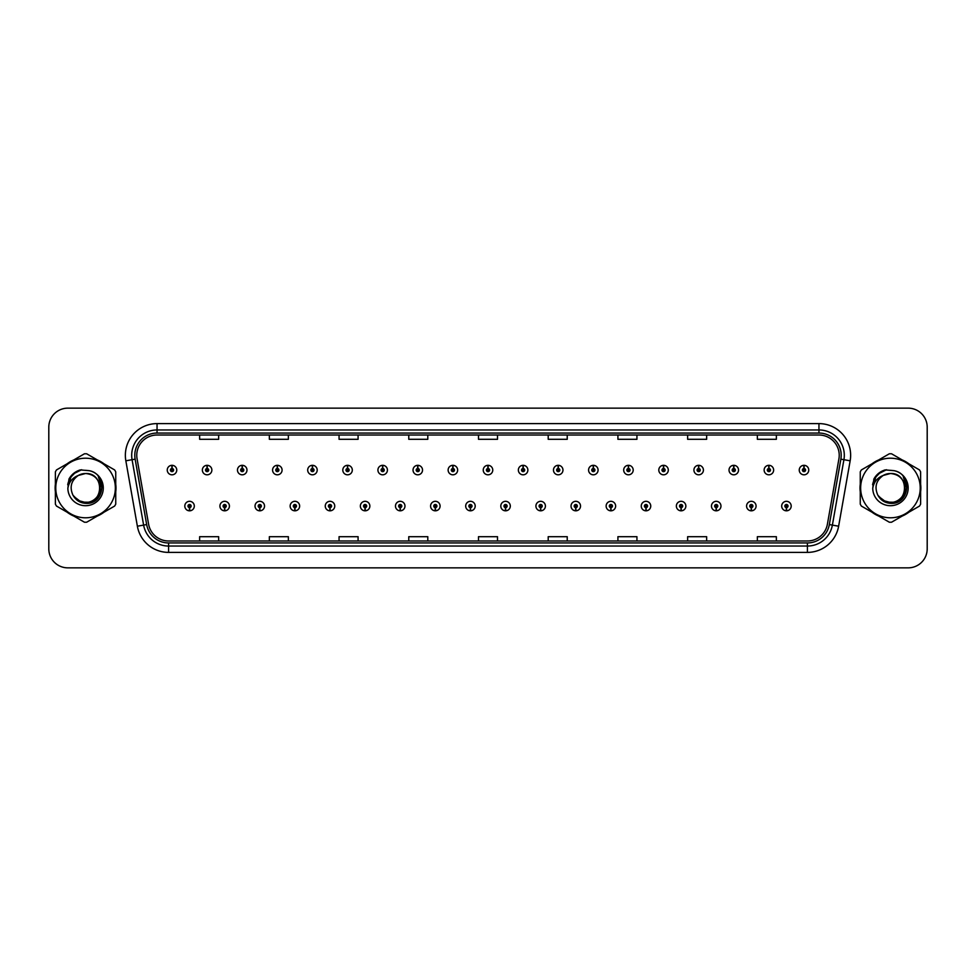 <?xml version="1.0" encoding="UTF-8"?>
<svg xmlns="http://www.w3.org/2000/svg" width="976" height="976" viewBox="0 0 976 976"><rect width="100%" height="100%" fill="white"/><g stroke="black" fill="none" stroke-linecap="round" stroke-linejoin="round"><path stroke-width="1.46" d="M224.602 507.642L224.468 510.814A4.758 4.758 0 0 0 224.883 510.814L224.736 507.642A1.586 1.586 0 0 0 226.249 506.068A1.586 1.586 0 0 0 224.675 504.482A1.586 1.586 0 0 0 223.089 506.068A1.586 1.586 0 0 0 224.602 507.642L224.639 506.69A0.634 0.634 0 0 1 224.041 506.068A0.634 0.634 0 0 1 224.675 505.434A0.634 0.634 0 0 1 225.31 506.068A0.634 0.634 0 0 1 224.7 506.69L224.736 507.642M259.714 507.642L259.579 510.814A4.758 4.758 0 0 0 259.994 510.814L259.848 507.642A1.586 1.586 0 0 0 261.361 506.068A1.586 1.586 0 0 0 259.787 504.482A1.586 1.586 0 0 0 258.201 506.068A1.586 1.586 0 0 0 259.714 507.642L259.75 506.69A0.634 0.634 0 0 1 259.152 506.068A0.634 0.634 0 0 1 259.787 505.434A0.634 0.634 0 0 1 260.409 506.068A0.634 0.634 0 0 1 259.811 506.69L259.848 507.642M294.825 507.642L294.679 510.814A4.758 4.758 0 0 0 295.094 510.814L294.959 507.642A1.586 1.586 0 0 0 296.472 506.068A1.586 1.586 0 0 0 294.886 504.482A1.586 1.586 0 0 0 293.312 506.068A1.586 1.586 0 0 0 294.825 507.642L294.862 506.69A0.634 0.634 0 0 1 294.252 506.068A0.634 0.634 0 0 1 294.886 505.434A0.634 0.634 0 0 1 295.521 506.068A0.634 0.634 0 0 1 294.923 506.69L294.959 507.642M329.937 507.642L329.79 510.814A4.758 4.758 0 0 0 330.205 510.814L330.071 507.642A1.586 1.586 0 0 0 331.584 506.068A1.586 1.586 0 0 0 329.998 504.482A1.586 1.586 0 0 0 328.412 506.068A1.586 1.586 0 0 0 329.937 507.642L329.973 506.69A0.634 0.634 0 0 1 329.363 506.068A0.634 0.634 0 0 1 329.998 505.434A0.634 0.634 0 0 1 330.632 506.068A0.634 0.634 0 0 1 330.034 506.69L330.071 507.642M365.048 507.642L364.902 510.814A4.758 4.758 0 0 0 365.317 510.814L365.183 507.642A1.586 1.586 0 0 0 366.695 506.068A1.586 1.586 0 0 0 365.109 504.482A1.586 1.586 0 0 0 363.523 506.068A1.586 1.586 0 0 0 365.048 507.642L365.085 506.69A0.634 0.634 0 0 1 364.475 506.068A0.634 0.634 0 0 1 365.109 505.434A0.634 0.634 0 0 1 365.744 506.068A0.634 0.634 0 0 1 365.146 506.69L365.183 507.642M400.16 507.642L400.014 510.814A4.758 4.758 0 0 0 400.428 510.814L400.294 507.642A1.586 1.586 0 0 0 401.807 506.068A1.586 1.586 0 0 0 400.221 504.482A1.586 1.586 0 0 0 398.635 506.068A1.586 1.586 0 0 0 400.16 507.642L400.197 506.69A0.634 0.634 0 0 1 399.587 506.068A0.634 0.634 0 0 1 400.221 505.434A0.634 0.634 0 0 1 400.855 506.068A0.634 0.634 0 0 1 400.245 506.69L400.294 507.642M435.259 507.642L435.125 510.814A4.758 4.758 0 0 0 435.54 510.814L435.406 507.642A1.586 1.586 0 0 0 436.919 506.068A1.586 1.586 0 0 0 435.333 504.482A1.586 1.586 0 0 0 433.747 506.068A1.586 1.586 0 0 0 435.259 507.642L435.308 506.69A0.634 0.634 0 0 1 434.698 506.068A0.634 0.634 0 0 1 435.333 505.434A0.634 0.634 0 0 1 435.967 506.068A0.634 0.634 0 0 1 435.357 506.69L435.406 507.642M470.371 507.642L470.237 510.814A4.758 4.758 0 0 0 470.652 510.814L470.517 507.642A1.586 1.586 0 0 0 472.03 506.068A1.586 1.586 0 0 0 470.444 504.482A1.586 1.586 0 0 0 468.858 506.068A1.586 1.586 0 0 0 470.371 507.642L470.42 506.69A0.634 0.634 0 0 1 469.81 506.068A0.634 0.634 0 0 1 470.444 505.434A0.634 0.634 0 0 1 471.079 506.068A0.634 0.634 0 0 1 470.469 506.69L470.517 507.642M505.483 507.642L505.348 510.814A4.758 4.758 0 0 0 505.763 510.814L505.629 507.642A1.586 1.586 0 0 0 507.142 506.068A1.586 1.586 0 0 0 505.556 504.482A1.586 1.586 0 0 0 503.97 506.068A1.586 1.586 0 0 0 505.483 507.642L505.531 506.69A0.634 0.634 0 0 1 504.921 506.068A0.634 0.634 0 0 1 505.556 505.434A0.634 0.634 0 0 1 506.19 506.068A0.634 0.634 0 0 1 505.58 506.69L505.629 507.642M540.594 507.642L540.46 510.814A4.758 4.758 0 0 0 540.875 510.814L540.741 507.642A1.586 1.586 0 0 0 542.253 506.068A1.586 1.586 0 0 0 540.667 504.482A1.586 1.586 0 0 0 539.081 506.068A1.586 1.586 0 0 0 540.594 507.642L540.643 506.69A0.634 0.634 0 0 1 540.033 506.068A0.634 0.634 0 0 1 540.667 505.434A0.634 0.634 0 0 1 541.302 506.068A0.634 0.634 0 0 1 540.692 506.69L540.741 507.642M575.706 507.642L575.572 510.814A4.758 4.758 0 0 0 575.986 510.814L575.84 507.642A1.586 1.586 0 0 0 577.365 506.068A1.586 1.586 0 0 0 575.779 504.482A1.586 1.586 0 0 0 574.193 506.068A1.586 1.586 0 0 0 575.706 507.642L575.755 506.69A0.634 0.634 0 0 1 575.145 506.068A0.634 0.634 0 0 1 575.779 505.434A0.634 0.634 0 0 1 576.413 506.068A0.634 0.634 0 0 1 575.803 506.69L575.84 507.642M610.817 507.642L610.683 510.814A4.758 4.758 0 0 0 611.098 510.814L610.952 507.642A1.586 1.586 0 0 0 612.477 506.068A1.586 1.586 0 0 0 610.891 504.482A1.586 1.586 0 0 0 609.305 506.068A1.586 1.586 0 0 0 610.817 507.642L610.854 506.69A0.634 0.634 0 0 1 610.256 506.068A0.634 0.634 0 0 1 610.891 505.434A0.634 0.634 0 0 1 611.525 506.068A0.634 0.634 0 0 1 610.915 506.69L610.952 507.642M645.929 507.642L645.795 510.814A4.758 4.758 0 0 0 646.21 510.814L646.063 507.642A1.586 1.586 0 0 0 647.588 506.068A1.586 1.586 0 0 0 646.002 504.482A1.586 1.586 0 0 0 644.416 506.068A1.586 1.586 0 0 0 645.929 507.642L645.966 506.69A0.634 0.634 0 0 1 645.368 506.068A0.634 0.634 0 0 1 646.002 505.434A0.634 0.634 0 0 1 646.637 506.068A0.634 0.634 0 0 1 646.027 506.69L646.063 507.642M681.041 507.642L680.906 510.814A4.758 4.758 0 0 0 681.321 510.814L681.175 507.642A1.586 1.586 0 0 0 682.688 506.068A1.586 1.586 0 0 0 681.114 504.482A1.586 1.586 0 0 0 679.528 506.068A1.586 1.586 0 0 0 681.041 507.642L681.077 506.69A0.634 0.634 0 0 1 680.479 506.068A0.634 0.634 0 0 1 681.114 505.434A0.634 0.634 0 0 1 681.748 506.068A0.634 0.634 0 0 1 681.138 506.69L681.175 507.642M716.152 507.642L716.006 510.814A4.758 4.758 0 0 0 716.421 510.814L716.286 507.642A1.586 1.586 0 0 0 717.799 506.068A1.586 1.586 0 0 0 716.213 504.482A1.586 1.586 0 0 0 714.639 506.068A1.586 1.586 0 0 0 716.152 507.642L716.189 506.69A0.634 0.634 0 0 1 715.591 506.068A0.634 0.634 0 0 1 716.213 505.434A0.634 0.634 0 0 1 716.848 506.068A0.634 0.634 0 0 1 716.25 506.69L716.286 507.642M751.264 507.642L751.117 510.814A4.758 4.758 0 0 0 751.532 510.814L751.398 507.642A1.586 1.586 0 0 0 752.911 506.068A1.586 1.586 0 0 0 751.325 504.482A1.586 1.586 0 0 0 749.751 506.068A1.586 1.586 0 0 0 751.264 507.642L751.3 506.69A0.634 0.634 0 0 1 750.69 506.068A0.634 0.634 0 0 1 751.325 505.434A0.634 0.634 0 0 1 751.959 506.068A0.634 0.634 0 0 1 751.361 506.69L751.398 507.642M786.375 507.642L786.229 510.814A4.758 4.758 0 0 0 786.644 510.814L786.51 507.642A1.586 1.586 0 0 0 788.022 506.068A1.586 1.586 0 0 0 786.436 504.482A1.586 1.586 0 0 0 784.85 506.068A1.586 1.586 0 0 0 786.375 507.642L786.412 506.69A0.634 0.634 0 0 1 785.802 506.068A0.634 0.634 0 0 1 786.436 505.434A0.634 0.634 0 0 1 787.071 506.068A0.634 0.634 0 0 1 786.473 506.69L786.51 507.642M189.49 507.642L189.356 510.814A4.758 4.758 0 0 0 189.771 510.814L189.625 507.642A1.586 1.586 0 0 0 191.15 506.068A1.586 1.586 0 0 0 189.564 504.482A1.586 1.586 0 0 0 187.978 506.068A1.586 1.586 0 0 0 189.49 507.642L189.527 506.69A0.634 0.634 0 0 1 188.929 506.068A0.634 0.634 0 0 1 189.564 505.434A0.634 0.634 0 0 1 190.198 506.068A0.634 0.634 0 0 1 189.588 506.69L189.625 507.642M207.18 468.48L207.327 465.32A4.758 4.758 0 0 0 206.912 465.32L207.046 468.48A1.586 1.586 0 0 0 205.533 470.066A1.586 1.586 0 0 0 207.119 471.652A1.586 1.586 0 0 0 208.693 470.066A1.586 1.586 0 0 0 207.18 468.48L207.144 469.432A0.634 0.634 0 0 1 207.754 470.066A0.634 0.634 0 0 1 207.119 470.7A0.634 0.634 0 0 1 206.485 470.066A0.634 0.634 0 0 1 207.083 469.432L207.046 468.48M242.292 468.48L242.438 465.32A4.758 4.758 0 0 0 242.024 465.32L242.158 468.48A1.586 1.586 0 0 0 240.645 470.066A1.586 1.586 0 0 0 242.231 471.652A1.586 1.586 0 0 0 243.805 470.066A1.586 1.586 0 0 0 242.292 468.48L242.255 469.432A0.634 0.634 0 0 1 242.853 470.066A0.634 0.634 0 0 1 242.231 470.7A0.634 0.634 0 0 1 241.597 470.066A0.634 0.634 0 0 1 242.194 469.432L242.158 468.48M277.404 468.48L277.538 465.32A4.758 4.758 0 0 0 277.123 465.32L277.269 468.48A1.586 1.586 0 0 0 275.757 470.066A1.586 1.586 0 0 0 277.33 471.652A1.586 1.586 0 0 0 278.916 470.066A1.586 1.586 0 0 0 277.404 468.48L277.367 469.432A0.634 0.634 0 0 1 277.965 470.066A0.634 0.634 0 0 1 277.33 470.7A0.634 0.634 0 0 1 276.708 470.066A0.634 0.634 0 0 1 277.306 469.432L277.269 468.48M312.515 468.48L312.649 465.32A4.758 4.758 0 0 0 312.235 465.32L312.381 468.48A1.586 1.586 0 0 0 310.868 470.066A1.586 1.586 0 0 0 312.442 471.652A1.586 1.586 0 0 0 314.028 470.066A1.586 1.586 0 0 0 312.515 468.48L312.479 469.432A0.634 0.634 0 0 1 313.076 470.066A0.634 0.634 0 0 1 312.442 470.7A0.634 0.634 0 0 1 311.808 470.066A0.634 0.634 0 0 1 312.418 469.432L312.381 468.48M347.627 468.48L347.761 465.32A4.758 4.758 0 0 0 347.346 465.32L347.493 468.48A1.586 1.586 0 0 0 345.968 470.066A1.586 1.586 0 0 0 347.554 471.652A1.586 1.586 0 0 0 349.14 470.066A1.586 1.586 0 0 0 347.627 468.48L347.59 469.432A0.634 0.634 0 0 1 348.188 470.066A0.634 0.634 0 0 1 347.554 470.7A0.634 0.634 0 0 1 346.919 470.066A0.634 0.634 0 0 1 347.529 469.432L347.493 468.48M382.738 468.48L382.873 465.32A4.758 4.758 0 0 0 382.458 465.32L382.604 468.48A1.586 1.586 0 0 0 381.079 470.066A1.586 1.586 0 0 0 382.665 471.652A1.586 1.586 0 0 0 384.251 470.066A1.586 1.586 0 0 0 382.738 468.48L382.69 469.432A0.634 0.634 0 0 1 383.3 470.066A0.634 0.634 0 0 1 382.665 470.7A0.634 0.634 0 0 1 382.031 470.066A0.634 0.634 0 0 1 382.641 469.432L382.604 468.48M417.85 468.48L417.984 465.32A4.758 4.758 0 0 0 417.569 465.32L417.704 468.48A1.586 1.586 0 0 0 416.191 470.066A1.586 1.586 0 0 0 417.777 471.652A1.586 1.586 0 0 0 419.363 470.066A1.586 1.586 0 0 0 417.85 468.48L417.801 469.432A0.634 0.634 0 0 1 418.411 470.066A0.634 0.634 0 0 1 417.777 470.7A0.634 0.634 0 0 1 417.142 470.066A0.634 0.634 0 0 1 417.752 469.432L417.704 468.48M452.962 468.48L453.096 465.32A4.758 4.758 0 0 0 452.681 465.32L452.815 468.48A1.586 1.586 0 0 0 451.302 470.066A1.586 1.586 0 0 0 452.888 471.652A1.586 1.586 0 0 0 454.474 470.066A1.586 1.586 0 0 0 452.962 468.48L452.913 469.432A0.634 0.634 0 0 1 453.523 470.066A0.634 0.634 0 0 1 452.888 470.7A0.634 0.634 0 0 1 452.254 470.066A0.634 0.634 0 0 1 452.864 469.432L452.815 468.48M488.073 468.48L488.207 465.32A4.758 4.758 0 0 0 487.793 465.32L487.927 468.48A1.586 1.586 0 0 0 486.414 470.066A1.586 1.586 0 0 0 488 471.652A1.586 1.586 0 0 0 489.586 470.066A1.586 1.586 0 0 0 488.073 468.48L488.024 469.432A0.634 0.634 0 0 1 488.634 470.066A0.634 0.634 0 0 1 488 470.7A0.634 0.634 0 0 1 487.366 470.066A0.634 0.634 0 0 1 487.976 469.432L487.927 468.48M523.185 468.48L523.319 465.32A4.758 4.758 0 0 0 522.904 465.32L523.038 468.48A1.586 1.586 0 0 0 521.526 470.066A1.586 1.586 0 0 0 523.112 471.652A1.586 1.586 0 0 0 524.698 470.066A1.586 1.586 0 0 0 523.185 468.48L523.136 469.432A0.634 0.634 0 0 1 523.746 470.066A0.634 0.634 0 0 1 523.112 470.7A0.634 0.634 0 0 1 522.477 470.066A0.634 0.634 0 0 1 523.087 469.432L523.038 468.48M558.296 468.48L558.431 465.32A4.758 4.758 0 0 0 558.016 465.32L558.15 468.48A1.586 1.586 0 0 0 556.637 470.066A1.586 1.586 0 0 0 558.223 471.652A1.586 1.586 0 0 0 559.809 470.066A1.586 1.586 0 0 0 558.296 468.48L558.248 469.432A0.634 0.634 0 0 1 558.858 470.066A0.634 0.634 0 0 1 558.223 470.7A0.634 0.634 0 0 1 557.589 470.066A0.634 0.634 0 0 1 558.199 469.432L558.15 468.48M593.396 468.48L593.542 465.32A4.758 4.758 0 0 0 593.127 465.32L593.262 468.48A1.586 1.586 0 0 0 591.749 470.066A1.586 1.586 0 0 0 593.335 471.652A1.586 1.586 0 0 0 594.921 470.066A1.586 1.586 0 0 0 593.396 468.48L593.359 469.432A0.634 0.634 0 0 1 593.969 470.066A0.634 0.634 0 0 1 593.335 470.7A0.634 0.634 0 0 1 592.7 470.066A0.634 0.634 0 0 1 593.31 469.432L593.262 468.48M628.507 468.48L628.654 465.32A4.758 4.758 0 0 0 628.239 465.32L628.373 468.48A1.586 1.586 0 0 0 626.86 470.066A1.586 1.586 0 0 0 628.446 471.652A1.586 1.586 0 0 0 630.032 470.066A1.586 1.586 0 0 0 628.507 468.48L628.471 469.432A0.634 0.634 0 0 1 629.081 470.066A0.634 0.634 0 0 1 628.446 470.7A0.634 0.634 0 0 1 627.812 470.066A0.634 0.634 0 0 1 628.41 469.432L628.373 468.48M663.619 468.48L663.765 465.32A4.758 4.758 0 0 0 663.351 465.32L663.485 468.48A1.586 1.586 0 0 0 661.972 470.066A1.586 1.586 0 0 0 663.558 471.652A1.586 1.586 0 0 0 665.132 470.066A1.586 1.586 0 0 0 663.619 468.48L663.582 469.432A0.634 0.634 0 0 1 664.192 470.066A0.634 0.634 0 0 1 663.558 470.7A0.634 0.634 0 0 1 662.924 470.066A0.634 0.634 0 0 1 663.521 469.432L663.485 468.48M698.731 468.48L698.877 465.32A4.758 4.758 0 0 0 698.462 465.32L698.596 468.48A1.586 1.586 0 0 0 697.084 470.066A1.586 1.586 0 0 0 698.67 471.652A1.586 1.586 0 0 0 700.243 470.066A1.586 1.586 0 0 0 698.731 468.48L698.694 469.432A0.634 0.634 0 0 1 699.292 470.066A0.634 0.634 0 0 1 698.67 470.7A0.634 0.634 0 0 1 698.035 470.066A0.634 0.634 0 0 1 698.633 469.432L698.596 468.48M733.842 468.48L733.976 465.32A4.758 4.758 0 0 0 733.562 465.32L733.708 468.48A1.586 1.586 0 0 0 732.195 470.066A1.586 1.586 0 0 0 733.769 471.652A1.586 1.586 0 0 0 735.355 470.066A1.586 1.586 0 0 0 733.842 468.48L733.806 469.432A0.634 0.634 0 0 1 734.403 470.066A0.634 0.634 0 0 1 733.769 470.7A0.634 0.634 0 0 1 733.147 470.066A0.634 0.634 0 0 1 733.745 469.432L733.708 468.48M768.954 468.48L769.088 465.32A4.758 4.758 0 0 0 768.673 465.32L768.82 468.48A1.586 1.586 0 0 0 767.307 470.066A1.586 1.586 0 0 0 768.881 471.652A1.586 1.586 0 0 0 770.467 470.066A1.586 1.586 0 0 0 768.954 468.48L768.917 469.432A0.634 0.634 0 0 1 769.515 470.066A0.634 0.634 0 0 1 768.881 470.7A0.634 0.634 0 0 1 768.246 470.066A0.634 0.634 0 0 1 768.856 469.432L768.82 468.48M804.065 468.48L804.2 465.32A4.758 4.758 0 0 0 803.785 465.32L803.931 468.48A1.586 1.586 0 0 0 802.406 470.066A1.586 1.586 0 0 0 803.992 471.652A1.586 1.586 0 0 0 805.578 470.066A1.586 1.586 0 0 0 804.065 468.48L804.029 469.432A0.634 0.634 0 0 1 804.627 470.066A0.634 0.634 0 0 1 803.992 470.7A0.634 0.634 0 0 1 803.358 470.066A0.634 0.634 0 0 1 803.968 469.432L803.931 468.48M172.069 468.48L172.215 465.32A4.758 4.758 0 0 0 171.8 465.32L171.935 468.48A1.586 1.586 0 0 0 170.422 470.066A1.586 1.586 0 0 0 172.008 471.652A1.586 1.586 0 0 0 173.594 470.066A1.586 1.586 0 0 0 172.069 468.48L172.032 469.432A0.634 0.634 0 0 1 172.642 470.066A0.634 0.634 0 0 1 172.008 470.7A0.634 0.634 0 0 1 171.373 470.066A0.634 0.634 0 0 1 171.971 469.432L171.935 468.48M55.132 488A30.427 30.427 0 0 0 55.376 491.794A30.427 30.427 0 0 1 55.376 484.206A30.427 30.427 0 0 0 55.132 488M67.185 512.241A30.427 30.427 0 0 0 73.749 516.036A30.427 30.427 0 0 1 67.185 512.241M97.368 516.036A30.427 30.427 0 0 0 103.932 512.241A30.427 30.427 0 0 1 97.368 516.036M115.741 491.794A30.427 30.427 0 0 0 115.741 484.206A30.427 30.427 0 0 1 115.741 491.794M860.027 488A30.427 30.427 0 0 0 860.259 491.794A30.427 30.427 0 0 1 860.259 484.206A30.427 30.427 0 0 0 860.027 488M872.068 512.241A30.427 30.427 0 0 0 878.632 516.036A30.427 30.427 0 0 1 872.068 512.241M902.251 516.036A30.427 30.427 0 0 0 908.815 512.241A30.427 30.427 0 0 1 902.251 516.036M920.624 491.794A30.427 30.427 0 0 0 920.624 484.206A30.427 30.427 0 0 1 920.624 491.794M136.762 455.292A20.276 20.276 0 0 1 157.051 435.015L818.949 435.015A20.276 20.276 0 0 1 838.921 458.818L827.392 524.222A20.276 20.276 0 0 1 807.42 540.985L168.58 540.985A20.276 20.276 0 0 1 148.608 524.222L137.079 458.818A20.276 20.276 0 0 1 136.762 455.292M134.798 455.292A22.253 22.253 0 0 0 135.139 459.159L146.668 524.563A22.253 22.253 0 0 0 168.58 542.949L807.42 542.949A22.253 22.253 0 0 0 829.332 524.563L840.861 459.159A22.253 22.253 0 0 0 818.949 433.051L157.051 433.051A22.253 22.253 0 0 0 134.798 455.292M125.843 460.806A31.683 31.683 0 0 1 157.051 423.608L818.949 423.608A31.683 31.683 0 0 1 850.157 460.806L838.628 526.21A31.683 31.683 0 0 1 807.42 552.392L168.58 552.392A31.683 31.683 0 0 1 137.372 526.21L125.843 460.806L132.077 459.696A25.352 25.352 0 0 1 157.051 429.952L818.949 429.952A25.352 25.352 0 0 1 843.923 459.696L832.382 525.1A25.352 25.352 0 0 1 807.42 546.048L168.58 546.048A25.352 25.352 0 0 1 143.618 525.1L132.077 459.696A25.352 25.352 0 0 1 131.699 455.292M103.932 463.759A30.427 30.427 0 0 0 97.368 459.964A30.427 30.427 0 0 1 103.932 463.759M73.749 459.964A30.427 30.427 0 0 0 67.185 463.759A30.427 30.427 0 0 1 73.749 459.964M908.815 463.759A30.427 30.427 0 0 0 902.251 459.964A30.427 30.427 0 0 1 908.815 463.759M878.632 459.964A30.427 30.427 0 0 0 872.068 463.759A30.427 30.427 0 0 1 878.632 459.964M927.2 427.159A19.008 19.008 0 0 0 908.192 408.151L67.808 408.151A19.008 19.008 0 0 0 48.8 427.159L48.8 548.841A19.008 19.008 0 0 0 67.808 567.849L908.192 567.849A19.008 19.008 0 0 0 927.2 548.841L927.2 427.159L927.2 548.841M478.496 435.015L478.496 439.31L497.504 439.31L497.504 435.015M408.773 435.015L408.773 439.31L427.793 439.31L427.793 435.015M339.062 435.015L339.062 439.31L358.082 439.31L358.082 435.015M269.352 435.015L269.352 439.31L288.359 439.31L288.359 435.015M199.641 435.015L199.641 439.31L218.648 439.31L218.648 435.015M548.207 435.015L548.207 439.31L567.227 439.31L567.227 435.015M617.918 435.015L617.918 439.31L636.938 439.31L636.938 435.015M687.641 435.015L687.641 439.31L706.648 439.31L706.648 435.015M757.352 435.015L757.352 439.31L776.359 439.31L776.359 435.015M497.504 540.985L497.504 536.69L478.496 536.69L478.496 540.985M427.793 540.985L427.793 536.69L408.773 536.69L408.773 540.985M358.082 540.985L358.082 536.69L339.062 536.69L339.062 540.985M288.359 540.985L288.359 536.69L269.352 536.69L269.352 540.985M218.648 540.985L218.648 536.69L199.641 536.69L199.641 540.985M567.227 540.985L567.227 536.69L548.207 536.69L548.207 540.985M636.938 540.985L636.938 536.69L617.918 536.69L617.918 540.985M706.648 540.985L706.648 536.69L687.641 536.69L687.641 540.985M776.359 540.985L776.359 536.69L757.352 536.69L757.352 540.985M48.8 427.159L48.8 548.841M908.192 408.151L67.808 408.151M67.808 567.849L908.192 567.849M176.754 470.066A4.758 4.758 0 0 0 172.215 465.32A4.758 4.758 0 0 1 176.754 470.066A4.758 4.758 0 0 1 172.008 474.812A4.758 4.758 0 0 1 167.25 470.066A4.758 4.758 0 0 1 171.8 465.32M184.806 506.068A4.758 4.758 0 0 0 189.356 510.814A4.758 4.758 0 0 1 184.806 506.068A4.758 4.758 0 0 1 189.564 501.31A4.758 4.758 0 0 1 194.309 506.068A4.758 4.758 0 0 1 189.771 510.814M211.865 470.066A4.758 4.758 0 0 0 207.327 465.32A4.758 4.758 0 0 1 211.865 470.066A4.758 4.758 0 0 1 207.119 474.812A4.758 4.758 0 0 1 202.361 470.066A4.758 4.758 0 0 1 206.912 465.32M246.977 470.066A4.758 4.758 0 0 0 242.438 465.32A4.758 4.758 0 0 1 246.977 470.066A4.758 4.758 0 0 1 242.231 474.812A4.758 4.758 0 0 1 237.473 470.066A4.758 4.758 0 0 1 242.024 465.32M282.088 470.066A4.758 4.758 0 0 0 277.538 465.32A4.758 4.758 0 0 1 282.088 470.066A4.758 4.758 0 0 1 277.33 474.812A4.758 4.758 0 0 1 272.585 470.066A4.758 4.758 0 0 1 277.123 465.32M317.2 470.066A4.758 4.758 0 0 0 312.649 465.32A4.758 4.758 0 0 1 317.2 470.066A4.758 4.758 0 0 1 312.442 474.812A4.758 4.758 0 0 1 307.696 470.066A4.758 4.758 0 0 1 312.235 465.32M219.917 506.068A4.758 4.758 0 0 0 224.468 510.814A4.758 4.758 0 0 1 219.917 506.068A4.758 4.758 0 0 1 224.675 501.31A4.758 4.758 0 0 1 229.421 506.068A4.758 4.758 0 0 1 224.883 510.814M255.029 506.068A4.758 4.758 0 0 0 259.579 510.814A4.758 4.758 0 0 1 255.029 506.068A4.758 4.758 0 0 1 259.787 501.31A4.758 4.758 0 0 1 264.533 506.068A4.758 4.758 0 0 1 259.994 510.814M290.14 506.068A4.758 4.758 0 0 0 294.679 510.814A4.758 4.758 0 0 1 290.14 506.068A4.758 4.758 0 0 1 294.886 501.31A4.758 4.758 0 0 1 299.644 506.068A4.758 4.758 0 0 1 295.094 510.814M73.31 473.885L81.63 469.737L73.273 473.921L70.687 477.63L69.076 483.998M73.822 496.491L81.325 502.14L90.731 502.25L98.466 496.833L101.797 488L98.32 476.447M878.193 473.885L886.513 469.737L878.156 473.921L875.57 477.63L873.959 483.998M878.705 496.491L886.208 502.14L895.614 502.25L903.349 496.833L906.68 488L903.203 476.447M100.04 487.475A14.494 14.494 0 0 0 78.312 475.458C71.211 480.509 69.406 487.024 72.883 495.015L73.078 495.357A14.494 14.494 0 0 0 85.559 502.494C104.249 503.396 104.249 472.604 85.559 473.506L78.312 475.458L85.559 473.506C104.249 472.604 104.249 503.396 85.559 502.494A14.494 14.494 0 0 0 100.052 488C99.186 479.204 94.355 474.373 85.559 473.506C104.249 472.604 104.249 503.396 85.559 502.494C104.249 503.396 104.249 472.604 85.559 473.506C104.249 472.604 104.249 503.396 85.559 502.494C104.249 503.396 104.249 472.604 85.559 473.506C104.249 472.604 104.249 503.396 85.559 502.494L78.312 500.542L73.078 495.357L78.312 500.542L85.559 502.494L78.312 500.542L73.078 495.357L78.312 500.542L85.559 502.494L78.312 500.542L73.078 495.357L78.312 500.542L85.559 502.494L78.312 500.542L73.078 495.357C75.847 500.249 80.008 502.908 85.559 503.335C104.932 504.958 107.958 474.08 89.28 470.688L80.288 469.907C75.286 471.445 71.516 474.495 68.967 479.057L67.856 488.378A17.702 17.702 0 0 0 85.559 505.702A17.702 17.702 0 0 0 89.28 470.688L85.559 470.298M85.559 517.792A29.792 29.792 0 0 0 115.351 488A29.792 29.792 0 0 0 85.559 458.208A29.792 29.792 0 0 0 55.766 488A29.792 29.792 0 0 0 85.559 517.792M85.559 522.221A34.221 34.221 0 0 0 86.681 522.209L114.619 506.068A34.221 34.221 0 0 0 115.741 504.128L115.741 471.872A34.221 34.221 0 0 0 114.619 469.932L86.681 453.791A34.221 34.221 0 0 0 84.436 453.791L56.498 469.932A34.221 34.221 0 0 0 55.376 471.872L55.376 504.128A34.221 34.221 0 0 0 56.498 506.068L84.436 522.209A34.221 34.221 0 0 0 85.559 522.221M67.856 488.378C68.881 482.144 72.37 477.837 78.312 475.458M80.191 469.932L76.14 471.676L68.967 479.057L76.14 471.676L80.191 469.932L76.14 471.676L68.991 479.033L76.14 471.676L80.191 469.932L76.14 471.676L68.991 479.033L76.14 471.676L80.191 469.932L76.14 471.676L68.967 479.057L76.14 471.676L80.288 469.907L73.773 473.287M904.923 487.475A14.494 14.494 0 0 0 883.195 475.458C876.094 480.509 874.289 487.024 877.766 495.015L877.961 495.357A14.494 14.494 0 0 0 890.441 502.494C909.132 503.396 909.132 472.604 890.441 473.506L883.195 475.458L890.441 473.506C909.132 472.604 909.132 503.396 890.441 502.494A14.494 14.494 0 0 0 904.935 488C904.069 479.204 899.238 474.373 890.441 473.506C909.132 472.604 909.132 503.396 890.441 502.494C909.132 503.396 909.132 472.604 890.441 473.506C909.132 472.604 909.132 503.396 890.441 502.494C909.132 503.396 909.132 472.604 890.441 473.506C909.132 472.604 909.132 503.396 890.441 502.494L883.195 500.542L877.961 495.357L883.195 500.542L890.441 502.494L883.195 500.542L877.961 495.357L883.195 500.542L890.441 502.494L883.195 500.542L877.961 495.357L883.195 500.542L890.441 502.494L883.195 500.542L877.961 495.357C880.73 500.249 884.89 502.908 890.441 503.335C909.815 504.958 912.841 474.08 894.162 470.688L885.171 469.907C880.169 471.445 876.399 474.495 873.849 479.057L872.739 488.378A17.702 17.702 0 0 0 890.441 505.702A17.702 17.702 0 0 0 894.162 470.688M890.441 517.792A29.792 29.792 0 0 0 920.234 488A29.792 29.792 0 0 0 890.441 458.208A29.792 29.792 0 0 0 860.649 488A29.792 29.792 0 0 0 890.441 517.792M890.441 522.221A34.221 34.221 0 0 0 891.564 522.209L919.502 506.068A34.221 34.221 0 0 0 920.624 504.128L920.624 471.872A34.221 34.221 0 0 0 919.502 469.932L891.564 453.791A34.221 34.221 0 0 0 889.319 453.791L861.381 469.932A34.221 34.221 0 0 0 860.259 471.872L860.259 504.128A34.221 34.221 0 0 0 861.381 506.068L889.319 522.209A34.221 34.221 0 0 0 890.441 522.221M890.441 470.298L894.175 470.688M872.739 488.378C873.764 482.144 877.253 477.837 883.195 475.458M873.874 479.033L881.023 471.676L885.073 469.932L881.023 471.676L873.874 479.033L881.023 471.676L885.073 469.932L881.023 471.676L873.874 479.033L881.023 471.676L885.073 469.932L881.023 471.676L873.849 479.057L881.023 471.676L885.171 469.907L878.656 473.287M885.073 469.932L881.023 471.676L873.849 479.057M352.312 470.066A4.758 4.758 0 0 0 347.761 465.32A4.758 4.758 0 0 1 352.312 470.066A4.758 4.758 0 0 1 347.554 474.812A4.758 4.758 0 0 1 342.808 470.066A4.758 4.758 0 0 1 347.346 465.32M387.423 470.066A4.758 4.758 0 0 0 382.873 465.32A4.758 4.758 0 0 1 387.423 470.066A4.758 4.758 0 0 1 382.665 474.812A4.758 4.758 0 0 1 377.919 470.066A4.758 4.758 0 0 1 382.458 465.32M422.535 470.066A4.758 4.758 0 0 0 417.984 465.32A4.758 4.758 0 0 1 422.535 470.066A4.758 4.758 0 0 1 417.777 474.812A4.758 4.758 0 0 1 413.031 470.066A4.758 4.758 0 0 1 417.569 465.32M325.252 506.068A4.758 4.758 0 0 0 329.79 510.814A4.758 4.758 0 0 1 325.252 506.068A4.758 4.758 0 0 1 329.998 501.31A4.758 4.758 0 0 1 334.756 506.068A4.758 4.758 0 0 1 330.205 510.814M360.364 506.068A4.758 4.758 0 0 0 364.902 510.814A4.758 4.758 0 0 1 360.364 506.068A4.758 4.758 0 0 1 365.109 501.31A4.758 4.758 0 0 1 369.867 506.068A4.758 4.758 0 0 1 365.317 510.814M395.475 506.068A4.758 4.758 0 0 0 400.014 510.814A4.758 4.758 0 0 1 395.475 506.068A4.758 4.758 0 0 1 400.221 501.31A4.758 4.758 0 0 1 404.979 506.068A4.758 4.758 0 0 1 400.428 510.814M457.646 470.066A4.758 4.758 0 0 0 453.096 465.32A4.758 4.758 0 0 1 457.646 470.066A4.758 4.758 0 0 1 452.888 474.812A4.758 4.758 0 0 1 448.13 470.066A4.758 4.758 0 0 1 452.681 465.32M492.758 470.066A4.758 4.758 0 0 0 488.207 465.32A4.758 4.758 0 0 1 492.758 470.066A4.758 4.758 0 0 1 488 474.812A4.758 4.758 0 0 1 483.242 470.066A4.758 4.758 0 0 1 487.793 465.32M527.87 470.066A4.758 4.758 0 0 0 523.319 465.32A4.758 4.758 0 0 1 527.87 470.066A4.758 4.758 0 0 1 523.112 474.812A4.758 4.758 0 0 1 518.354 470.066A4.758 4.758 0 0 1 522.904 465.32M562.969 470.066A4.758 4.758 0 0 0 558.431 465.32A4.758 4.758 0 0 1 562.969 470.066A4.758 4.758 0 0 1 558.223 474.812A4.758 4.758 0 0 1 553.465 470.066A4.758 4.758 0 0 1 558.016 465.32M598.081 470.066A4.758 4.758 0 0 0 593.542 465.32A4.758 4.758 0 0 1 598.081 470.066A4.758 4.758 0 0 1 593.335 474.812A4.758 4.758 0 0 1 588.577 470.066A4.758 4.758 0 0 1 593.127 465.32M430.587 506.068A4.758 4.758 0 0 0 435.125 510.814A4.758 4.758 0 0 1 430.587 506.068A4.758 4.758 0 0 1 435.333 501.31A4.758 4.758 0 0 1 440.091 506.068A4.758 4.758 0 0 1 435.54 510.814M465.686 506.068A4.758 4.758 0 0 0 470.237 510.814A4.758 4.758 0 0 1 465.686 506.068A4.758 4.758 0 0 1 470.444 501.31A4.758 4.758 0 0 1 475.202 506.068A4.758 4.758 0 0 1 470.652 510.814M500.798 506.068A4.758 4.758 0 0 0 505.348 510.814A4.758 4.758 0 0 1 500.798 506.068A4.758 4.758 0 0 1 505.556 501.31A4.758 4.758 0 0 1 510.314 506.068A4.758 4.758 0 0 1 505.763 510.814M535.909 506.068A4.758 4.758 0 0 0 540.46 510.814A4.758 4.758 0 0 1 535.909 506.068A4.758 4.758 0 0 1 540.667 501.31A4.758 4.758 0 0 1 545.413 506.068A4.758 4.758 0 0 1 540.875 510.814M571.021 506.068A4.758 4.758 0 0 0 575.572 510.814A4.758 4.758 0 0 1 571.021 506.068A4.758 4.758 0 0 1 575.779 501.31A4.758 4.758 0 0 1 580.525 506.068A4.758 4.758 0 0 1 575.986 510.814M633.192 470.066A4.758 4.758 0 0 0 628.654 465.32A4.758 4.758 0 0 1 633.192 470.066A4.758 4.758 0 0 1 628.446 474.812A4.758 4.758 0 0 1 623.688 470.066A4.758 4.758 0 0 1 628.239 465.32M668.304 470.066A4.758 4.758 0 0 0 663.765 465.32A4.758 4.758 0 0 1 668.304 470.066A4.758 4.758 0 0 1 663.558 474.812A4.758 4.758 0 0 1 658.8 470.066A4.758 4.758 0 0 1 663.351 465.32M703.415 470.066A4.758 4.758 0 0 0 698.877 465.32A4.758 4.758 0 0 1 703.415 470.066A4.758 4.758 0 0 1 698.67 474.812A4.758 4.758 0 0 1 693.912 470.066A4.758 4.758 0 0 1 698.462 465.32M738.527 470.066A4.758 4.758 0 0 0 733.976 465.32A4.758 4.758 0 0 1 738.527 470.066A4.758 4.758 0 0 1 733.769 474.812A4.758 4.758 0 0 1 729.023 470.066A4.758 4.758 0 0 1 733.562 465.32M773.639 470.066A4.758 4.758 0 0 0 769.088 465.32A4.758 4.758 0 0 1 773.639 470.066A4.758 4.758 0 0 1 768.881 474.812A4.758 4.758 0 0 1 764.135 470.066A4.758 4.758 0 0 1 768.673 465.32M808.75 470.066A4.758 4.758 0 0 0 804.2 465.32A4.758 4.758 0 0 1 808.75 470.066A4.758 4.758 0 0 1 803.992 474.812A4.758 4.758 0 0 1 799.246 470.066A4.758 4.758 0 0 1 803.785 465.32M606.133 506.068A4.758 4.758 0 0 0 610.683 510.814A4.758 4.758 0 0 1 606.133 506.068A4.758 4.758 0 0 1 610.891 501.31A4.758 4.758 0 0 1 615.636 506.068A4.758 4.758 0 0 1 611.098 510.814M641.244 506.068A4.758 4.758 0 0 0 645.795 510.814A4.758 4.758 0 0 1 641.244 506.068A4.758 4.758 0 0 1 646.002 501.31A4.758 4.758 0 0 1 650.748 506.068A4.758 4.758 0 0 1 646.21 510.814M676.356 506.068A4.758 4.758 0 0 0 680.906 510.814A4.758 4.758 0 0 1 676.356 506.068A4.758 4.758 0 0 1 681.114 501.31A4.758 4.758 0 0 1 685.86 506.068A4.758 4.758 0 0 1 681.321 510.814M711.467 506.068A4.758 4.758 0 0 0 716.006 510.814A4.758 4.758 0 0 1 711.467 506.068A4.758 4.758 0 0 1 716.213 501.31A4.758 4.758 0 0 1 720.971 506.068A4.758 4.758 0 0 1 716.421 510.814M746.579 506.068A4.758 4.758 0 0 0 751.117 510.814A4.758 4.758 0 0 1 746.579 506.068A4.758 4.758 0 0 1 751.325 501.31A4.758 4.758 0 0 1 756.083 506.068A4.758 4.758 0 0 1 751.532 510.814M781.691 506.068A4.758 4.758 0 0 0 786.229 510.814A4.758 4.758 0 0 1 781.691 506.068A4.758 4.758 0 0 1 786.436 501.31A4.758 4.758 0 0 1 791.194 506.068A4.758 4.758 0 0 1 786.644 510.814M818.949 423.608L818.949 433.051M132.077 459.696L135.139 459.159M168.58 552.392L168.58 542.949M807.42 542.949L807.42 552.392M829.332 524.563L838.628 526.21M137.372 526.21L146.668 524.563M840.861 459.159L850.157 460.806M157.051 423.608L157.051 433.051M70.687 477.63A18.129 18.129 0 0 0 67.722 484.767M875.57 477.63A18.129 18.129 0 0 0 872.605 484.767"/></g></svg>
